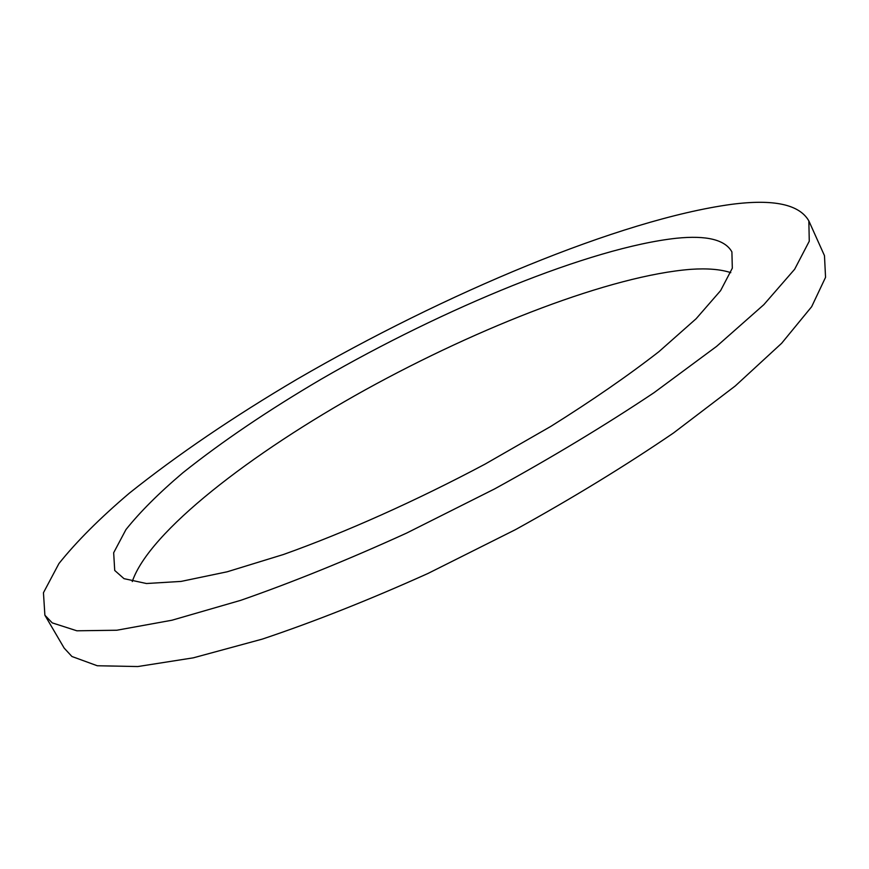 <?xml version="1.0" encoding="UTF-8"?>
<svg xmlns="http://www.w3.org/2000/svg" width="869" height="869" viewBox="0 0 869 869"><rect width="100%" height="100%" fill="white"/><g stroke="black" fill="none" stroke-linecap="round" stroke-linejoin="round"><path stroke-width="1.3" d="M44.884 615.209L64.165 648.1L71.931 656.497L97.263 665.752L137.802 666.545L193.32 657.833L262.297 639.106C314.165 621.726 369.39 599.838 427.972 573.464L515.436 529.655C572.769 497.97 625.452 465.751 673.497 432.99L735.239 385.988L781.644 343.277L811.668 306.692L825.55 277.341L824.475 255.671L808.843 220.9C799.371 204.367 773.529 198.849 731.329 204.367C620.053 219.596 444.2 293.733 296.981 379.275C233.25 416.892 177.385 454.845 129.383 493.136C100 518.098 76.515 541.572 58.929 563.568L43.45 592.734L44.884 615.209L52.227 622.877L76.874 630.796L116.848 630.231L171.943 620.227L240.713 600.338C292.549 582.273 347.861 559.853 406.659 533.066L494.591 488.921C552.326 457.192 605.487 425.104 654.053 392.669L716.61 346.373L763.84 304.661L794.646 269.26L809.267 241.213L808.843 220.9M132.262 581.567C149.001 531.926 250.652 453.346 365.349 389.812C480.503 326.244 611.461 275.506 690.909 269.325C707.323 268.206 720.618 269.314 730.796 272.649M124.006 578.656L114.719 570.455L113.665 552.749L125.951 529.59C139.985 512.004 158.951 493.071 182.859 472.779C222.106 441.506 268.249 410.287 321.28 379.134C443.972 308.126 590.486 247.643 676.343 238.258C706.627 235.162 725.148 239.714 731.904 251.901L732.317 268.195L720.607 290.615L696.112 318.749L658.865 351.717C627.994 375.712 591.995 400.587 550.881 426.353L485.054 464.122C416.034 500.837 345.558 532.349 283.49 554.487L227.222 571.78L181.067 581.415L146.481 583.523L124.006 578.656"/></g></svg>
